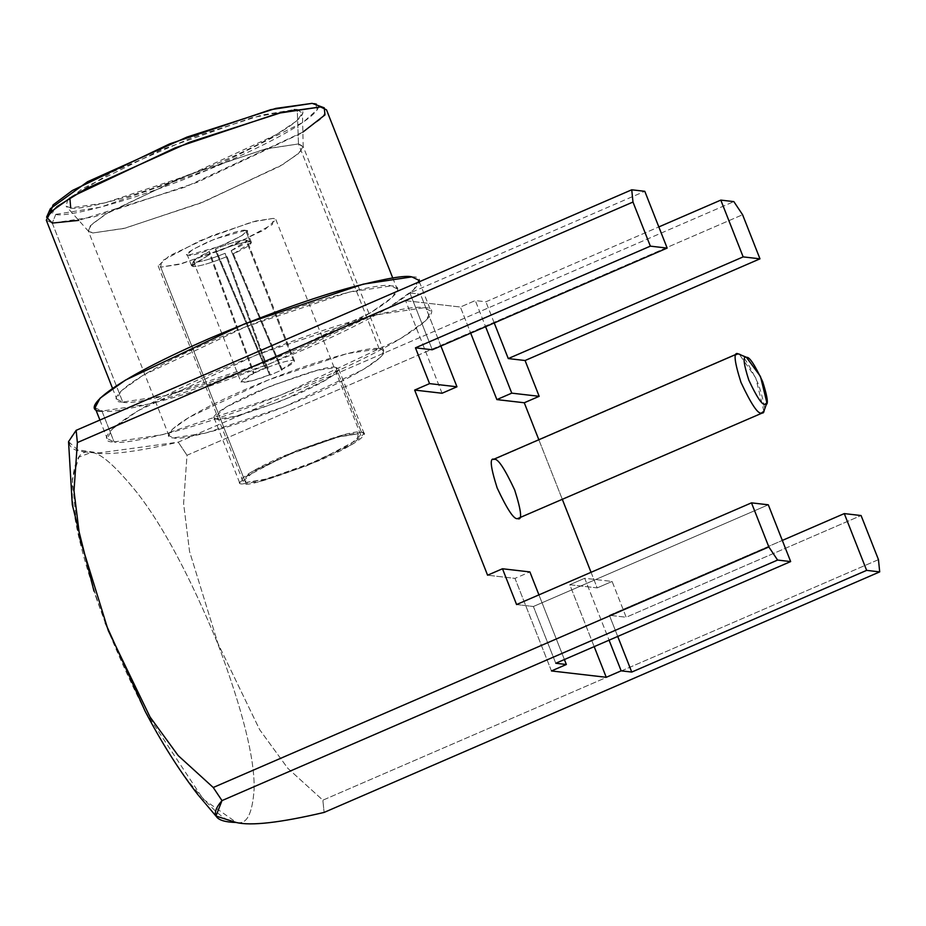 <?xml version="1.0" encoding="UTF-8"?>
<svg xmlns="http://www.w3.org/2000/svg" width="926" height="926" viewBox="0 0 926 926"><rect width="100%" height="100%" fill="white"/><g stroke="black" fill="none" stroke-linecap="round" stroke-linejoin="round"><path stroke-width="0.69" stroke-dasharray="4.63 3.47" d="M209.461 251.525L193.592 261.063L194.68 262.197L192.909 266.572L191.705 265.311L209.681 254.534L209.461 251.525L254.118 373.132L240.934 381.987L251.907 380.864L269.397 374.903L225.053 253.33C210.329 259.222 200.201 262.174 194.68 262.197C191.566 261.178 196.497 257.613 209.461 251.525L209.681 254.534L253.18 373.028L254.118 373.132L209.461 251.525M281.319 369.74L294.491 360.909L293.345 360.341L245.946 240.008L247.092 240.552L231.164 250.68L281.319 369.74L231.164 250.68L233.375 253.84L282.256 369.844L270.334 375.007L227.113 256.548L225.053 253.33L269.397 374.903L270.334 375.007L269.397 374.903C258.366 379.382 249.256 381.929 242.08 382.531C240.135 380.875 244.151 377.739 254.118 373.132L266.04 367.969L215.573 248.874C230.296 242.982 240.424 240.031 245.946 240.008L293.345 360.341C288.542 360.272 279.444 362.818 266.04 367.969C279.444 362.818 288.542 360.272 293.345 360.341C296.378 361.175 292.373 364.312 281.319 369.74M409.905 292.998L432.268 349.773L409.905 292.998L420.497 294.225L409.905 292.998L644.797 191.312L409.905 292.998M440.903 346.035L420.497 294.225L405.6 300.684L460.396 307.027L475.304 300.568L485.895 301.795L658.826 226.928L485.895 301.795L475.304 300.568L485.594 326.693L475.304 300.568L460.396 307.027L470.686 333.14L460.396 307.027L405.6 300.684L420.497 294.225L440.903 346.035M617.723 636.44L609.389 615.292L626.196 617.237L612.098 581.447L584.7 578.275L609.077 640.179L584.7 578.275L612.098 581.447L626.196 617.237L861.087 515.539L626.196 617.237L609.389 615.292L782.32 540.425L609.389 615.292L617.723 636.44M68.547 441.644L77.576 449.816L98.827 452.918L178.243 442.153L733.843 201.613L178.243 442.153C134.247 452.478 104.904 455.824 90.204 452.201C68.617 451.575 63.929 444.295 76.14 430.335M411.85 276.886C431.967 275.798 418.425 299.746 304.376 349.472C247.508 373.467 199.854 390.622 161.425 400.946C127.95 409.535 108.122 412.915 101.941 411.063L114.095 441.922C120.276 443.762 140.104 440.394 173.579 431.794C212.008 421.48 259.662 404.326 316.53 380.331C430.578 330.594 444.121 306.656 424.004 307.745C417.823 305.893 397.995 309.272 364.531 317.861C326.091 328.186 278.437 345.34 221.569 369.335C107.52 419.061 93.977 443.01 114.095 441.922L107.208 438.588L112.231 429.051L137.696 410.924L256.247 354.936L375.389 315.002L424.004 307.745L430.891 311.078L425.879 320.604L400.414 338.742L281.863 394.719L162.71 434.653L114.095 441.922L101.941 411.063L150.556 403.805L269.709 363.872L388.26 307.883L413.725 289.757L418.737 280.219M516.581 604.551L533.388 606.495L555.762 663.271L533.388 606.495L516.581 604.551M564.397 659.532L538.932 594.874L564.397 659.532M494.229 322.954L485.895 301.795L494.229 322.954M878.461 559.64L322.861 800.18L287.801 768.291L259.627 729.63L217.899 643.327L189.552 551.491L183.603 503.547L186.994 455.268L742.594 214.728L186.994 455.268L183.603 503.547L189.552 551.491L217.899 643.327L259.627 729.63L287.801 768.291L322.861 800.18L324.1 812.426L322.861 800.18L878.461 559.64M538.828 439.734L562.395 499.542L538.828 439.734M591.054 572.314L597.189 587.894L612.098 581.447L597.189 587.894L569.791 584.723L584.7 578.275L569.791 584.723L594.179 646.637L569.791 584.723L597.189 587.894L591.054 572.314M551.445 670.945L514.983 578.38L529.892 571.932L514.983 578.38L487.585 575.208L514.983 578.38L551.445 670.945M442.061 393.249L405.6 300.684L442.061 393.249M768.291 504.797L533.388 606.495L768.291 504.797M145.174 711.33L203.188 799.138L235.875 822.068C246.339 825.633 252.428 814.591 254.129 788.929C254.754 758.394 242.647 709.999 217.795 643.72C190.316 577.141 163.636 527.056 137.731 493.454C114.697 464.933 98.908 451.356 90.378 452.721L78.884 457.166L72.332 479.112L76.684 526.651L96.929 599.886L105.298 622.92M235.875 822.068L235.875 822.068C227.345 823.434 211.556 809.856 188.522 781.336C162.617 747.733 135.925 697.637 108.458 631.069C83.595 564.791 71.487 516.395 72.124 485.849C73.825 460.199 79.902 449.156 90.378 452.721C98.908 451.356 114.697 464.933 137.731 493.454C163.636 527.056 190.316 577.141 217.795 643.72C242.647 709.999 254.754 758.394 254.129 788.929C252.428 814.591 246.339 825.633 235.875 822.068M178.243 442.153L186.994 455.268L178.243 442.153M763.881 411.225L755.755 377.912L739.145 354.102M738.091 353.801C741.576 352.598 748.382 362.807 758.533 384.44C765.27 405.669 766.242 415.207 761.427 413.042M517.588 518.606C522.403 520.771 521.431 511.233 514.694 490.004C504.554 468.371 497.737 458.162 494.252 459.365L736.147 354.646L493.164 459.504M192.909 266.572L194.68 262.197C200.201 262.174 210.329 259.222 225.053 253.33L227.113 256.548C210.561 263.192 199.159 266.538 192.909 266.572C199.159 266.538 210.561 263.192 227.113 256.548L270.334 375.007L282.256 369.844L233.375 253.84L231.164 250.68C244.128 244.591 249.048 241.026 245.946 240.008C240.424 240.031 230.296 242.982 215.573 248.874L266.04 367.969L265.102 367.865L215.943 251.826L215.573 248.874L215.943 251.826C232.495 245.182 243.897 241.836 250.147 241.802C253.608 242.959 248.029 246.976 233.375 253.84L251.421 242.415L250.147 241.802C243.897 241.836 232.495 245.182 215.943 251.826L265.102 367.865L253.18 373.028L209.681 254.534L191.636 265.959L192.909 266.572M250.147 241.802L245.645 230.377L246.918 231.002L241.292 236.107L219.393 246.443L188.418 255.159L187.145 254.546L192.77 249.441L214.67 239.093L245.645 230.377L250.147 241.802M160.696 267.163L161.599 261.086L199.773 240.772L251.745 222.055L273.367 218.374L272.464 224.462L234.29 244.765L182.318 263.482L160.696 267.163L178.371 264.523L221.684 249.997L264.79 229.648L275.879 219.589L273.367 218.374L255.692 221.025L212.378 235.54L169.273 255.889L158.184 265.947L160.696 267.163L245.529 482.527L243.029 481.323L254.106 471.265L297.211 450.904L340.525 436.389L358.212 433.75L360.712 434.965L349.623 445.024L306.529 465.373L263.204 479.888L245.529 482.527L160.696 267.163M245.645 230.377C243.133 229.197 230.667 232.993 208.257 241.755C189.263 250.911 182.642 255.379 188.418 255.159C190.93 256.34 203.396 252.555 225.805 243.781C244.8 234.625 251.421 230.157 245.645 230.377M361.487 432.326C369.219 431.91 364.011 441.123 320.141 460.257C273.459 478.522 247.497 486.416 242.253 483.951C234.509 484.367 239.718 475.154 283.599 456.032C330.269 437.766 356.232 429.861 361.487 432.326L342.782 435.127L296.945 450.487L251.328 472.029L239.602 482.666L242.253 483.951L260.958 481.161L306.795 465.79L352.401 444.26L364.138 433.611L361.487 432.326L335.964 367.529L338.615 368.814L326.878 379.463L281.272 400.993L235.435 416.364L216.73 419.154L214.08 417.869L225.805 407.232L271.411 385.691L317.259 370.331L335.964 367.529L361.487 432.326M245.529 482.527L267.151 478.858L319.134 460.141L357.297 439.827L358.212 433.75L336.578 437.431L284.606 456.148L246.443 476.45L245.529 482.527M379.185 348.824C392.531 348.095 383.549 363.987 307.86 396.988C231.303 429.895 178.591 440.718 173.509 437.871C160.152 438.588 169.145 422.696 244.834 389.696C321.38 356.788 374.104 345.965 379.185 348.824L346.914 353.639L267.846 380.146L189.159 417.302L172.259 429.328L168.937 435.66L173.509 437.871L205.769 433.044L284.838 406.549L363.524 369.393L380.424 357.355L383.758 351.035L379.185 348.824L298.485 143.947L303.045 146.158L299.723 152.477L282.824 164.515L204.137 201.66L125.068 228.166L92.797 232.982L88.225 230.771L91.558 224.451L108.458 212.424L187.145 175.269L266.213 148.762L298.485 143.947L379.185 348.824M335.964 367.529C330.709 365.064 304.747 372.97 258.076 391.235C214.195 410.357 208.987 419.571 216.73 419.154C221.974 421.619 247.936 413.725 294.607 395.46C338.488 376.326 343.696 367.113 335.964 367.529M70.7 207.887C76.302 211.024 134.363 199.102 218.686 162.86C302.05 126.515 311.946 109.013 297.246 109.8L298.485 143.947L264.952 149.086L182.873 176.982L105.194 214.415L90.273 225.805L88.63 231.431L92.797 232.982L123.876 228.467L200.028 203.292L279.374 166.53L298.149 153.913L303.196 146.91L298.485 143.947L297.246 109.8L302.443 113.076L296.887 120.797L276.203 134.687L188.811 175.164L104.927 202.91L70.7 207.887L66.105 206.162L67.586 200.34L82.252 188.754L160.95 149.862L251.745 117.752L294.109 109.638L261.803 115.079L192.77 137.291L112.023 172.132L69.867 197.967M312.143 103.353C328.788 102.45 317.583 122.255 223.247 163.393C127.846 204.403 62.135 217.899 55.791 214.334L50.421 212.17M50.363 208.697L55.791 214.334L100.598 207.146L209.716 169.134L303.184 122.267L317.248 109.65L315.685 104.187M55.791 214.334L52.261 223.085L55.791 214.334M302.871 132.105L185.154 187.064L78.779 220.376M46.3 220.203L52.261 223.085L94.348 216.8L197.493 182.237L300.117 133.772L322.155 118.077L326.508 109.824M52.261 223.085L122.753 402.046L116.792 399.164L121.144 390.911L143.183 375.215L245.807 326.762L348.952 292.188L391.038 285.902L396.999 288.785L392.647 297.038L370.608 312.733L267.984 361.198L164.851 395.761L122.753 402.046L52.261 223.085M122.753 402.046C129.385 405.773 198.152 391.652 297.998 348.732C396.722 305.684 408.447 284.965 391.038 285.902C384.406 282.175 315.639 296.297 215.793 339.217C117.07 382.264 105.344 402.995 122.753 402.046M95.054 407.729L101.941 411.063M193.592 261.074L191.705 265.311M294.491 360.885L247.092 240.552M96.929 599.886L93.954 591.101M193.534 261.653L240.934 381.987M246.652 240.17L250.934 241.987M191.636 265.959L187.145 254.546M251.421 242.415L246.918 231.002M275.879 219.589L360.712 434.965M158.184 265.947L243.029 481.323M239.602 482.666L214.08 417.869M364.138 433.611L338.615 368.814M168.937 435.66L88.225 230.771M383.758 351.035L303.045 146.158M88.63 231.431L66.105 206.162M303.196 146.91L302.443 113.076M392.74 277.974L396.999 288.785M112.532 388.353L116.792 399.164M419.351 281.759L430.891 311.078M99.904 420.045L107.208 438.588"/><path stroke-width="1.39" d="M879.7 571.886L878.461 559.64L861.087 515.539L844.28 513.594L866.643 570.37L879.7 571.886L866.643 570.37L631.752 672.068L617.723 636.44L631.752 672.068L621.161 670.841L631.752 672.068L866.643 570.37L844.28 513.594L861.087 515.539L878.461 559.64L879.7 571.886L324.1 812.426L879.7 571.886M759.968 258.829L742.594 214.728L733.843 201.613L720.798 200.109L743.161 256.884L759.968 258.829L525.077 360.515L508.27 358.57L494.229 322.954L508.27 358.57L525.077 360.515L539.175 396.316L525.077 360.515L759.968 258.829L743.161 256.884L508.27 358.57L743.161 256.884L720.798 200.109L733.843 201.613L742.594 214.728L759.968 258.829M76.14 430.335L77.379 442.57L632.979 202.042L631.74 189.795L632.979 202.042L650.353 246.142L667.16 248.087L644.797 191.312L631.74 189.795L644.797 191.312L667.16 248.087L650.353 246.142L632.979 202.042L77.379 442.57L73.999 490.861L79.949 538.805L108.296 630.641L150.012 716.944L178.186 755.593L213.246 787.494L768.846 546.953L777.597 560.068L790.654 561.573L768.291 504.797L751.484 502.853L768.846 546.953L751.484 502.853L516.581 604.551L502.482 568.761L516.581 604.551L751.484 502.853L768.291 504.797L790.654 561.573L777.597 560.068L221.997 800.596C209.785 814.591 214.519 821.883 236.165 822.473C250.934 826.073 280.254 822.716 324.1 812.426C280.254 822.716 250.934 826.073 236.165 822.473L215.943 816.049L221.997 800.596L213.246 787.494L178.186 755.593L150.012 716.944L108.296 630.641L79.949 538.805L73.999 490.861L77.379 442.57L76.14 430.335L631.74 189.795L76.14 430.335L68.547 441.644L72.286 504.705L93.954 591.101M432.268 349.773L415.461 347.829L429.56 383.619L456.958 386.79L440.903 346.035L456.958 386.79L429.56 383.619L415.461 347.829L650.353 246.142L415.461 347.829L432.268 349.773L667.16 248.087L432.268 349.773M609.077 640.179L621.161 670.841L606.252 677.288L551.445 670.945L566.353 664.498L564.397 659.532L566.353 664.498L555.762 663.271L566.353 664.498L551.445 670.945L606.252 677.288L621.161 670.841L609.077 640.179M658.826 226.928L720.798 200.109L658.826 226.928M538.932 594.874L529.892 571.932L502.482 568.761L487.585 575.208L414.651 390.077L429.56 383.619L414.651 390.077L442.061 393.249L456.958 386.79L442.061 393.249L414.651 390.077L487.585 575.208L502.482 568.761L529.892 571.932L538.932 594.874M485.594 326.693L511.765 393.145L539.175 396.316L524.266 402.764L538.828 439.734L524.266 402.764L539.175 396.316L511.765 393.145L485.594 326.693M555.762 663.271L790.654 561.573L555.762 663.271M562.395 499.542L591.054 572.314L562.395 499.542M470.686 333.14L496.868 399.592L511.765 393.145L496.868 399.592L524.266 402.764L496.868 399.592L470.686 333.14M594.179 646.637L606.252 677.288L594.179 646.637M494.252 459.365C497.737 458.162 504.554 468.371 514.694 490.004C521.431 511.233 522.403 520.771 517.588 518.606C514.115 519.81 507.298 509.601 497.158 487.967C490.41 466.739 489.449 457.201 494.252 459.365C489.449 457.201 490.41 466.739 497.158 487.967C507.298 509.601 514.115 519.81 517.588 518.606L762.526 412.903L761.427 413.042L763.881 411.225L766.902 402.856L764.957 404.292C768.765 406.005 768.001 398.458 762.665 381.651C754.632 364.52 749.238 356.441 746.483 357.39C742.675 355.677 743.439 363.224 748.775 380.042C756.808 397.161 762.202 405.241 764.957 404.292C762.202 405.241 756.808 397.161 748.775 380.042C743.439 363.224 742.675 355.677 746.483 357.39L760.466 376.477L766.902 402.856M782.32 540.425L844.28 513.594L782.32 540.425M105.298 622.92L145.174 711.33C161.541 742.559 179.054 770.258 197.724 794.439L215.943 816.049M768.846 546.953L213.246 787.494L221.997 800.596L777.597 560.068L768.846 546.953M746.483 357.39L738.091 353.801C733.288 351.637 734.249 361.175 740.985 382.403C751.136 404.037 757.943 414.246 761.427 413.042C757.943 414.246 751.136 404.037 740.985 382.403C734.249 361.175 733.288 351.637 738.091 353.801L746.483 357.39M747.317 357.633L738.091 353.801L736.147 354.646L738.091 353.801L736.992 353.94L493.164 459.504M294.109 109.638L297.246 109.8L294.109 109.638M50.421 212.17L53.071 204.912L72.39 190.478L169.608 143.9L270.82 109.638L312.143 103.353L275.821 108.4L186.971 137.083L87.565 181.727L50.363 208.697L46.589 217.182L57.088 206.544L85.505 188.962L189.541 142.245L282.523 112.22L320.546 106.941L324.239 107.81L325.003 114.882L302.871 132.105M69.867 197.967L70.7 207.887M324.239 107.81L312.143 103.353M78.779 220.376L52.261 223.085L46.589 217.182M392.74 277.974L326.508 109.824L320.546 106.941L278.448 113.227L175.315 147.801L72.691 196.254L50.652 211.95L46.3 220.203L112.532 388.353M101.941 411.063C81.824 412.151 95.366 388.214 209.415 338.476C266.283 314.481 313.937 297.327 352.378 287.014C385.841 278.413 405.669 275.045 411.85 276.886L363.235 284.155L244.094 324.088L125.531 380.065L100.077 398.203L95.054 407.729L99.904 420.045M419.351 281.759L418.737 280.219L411.85 276.886"/></g></svg>
